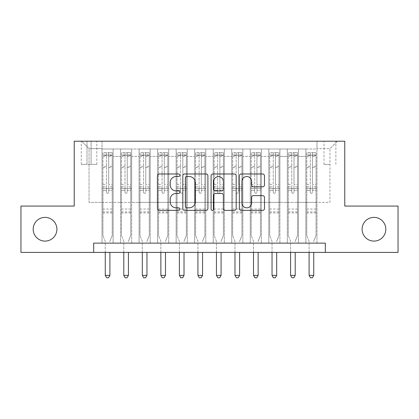 <?xml version="1.0" encoding="UTF-8"?>
<svg xmlns="http://www.w3.org/2000/svg" width="419" height="419" viewBox="0 0 419 419"><rect width="100%" height="100%" fill="white"/><g stroke="black" fill="none" stroke-linecap="round" stroke-linejoin="round"><path stroke-width="0.31" stroke-dasharray="2.1 1.57" d="M179.851 175.257A1.273 1.273 0 0 0 178.578 173.985L159.251 173.985A1.817 1.817 0 0 0 157.434 175.802L157.434 208.542A1.817 1.817 0 0 0 159.251 210.364L178.578 210.364A1.273 1.273 0 0 0 179.851 209.091A1.273 1.273 0 0 0 178.578 207.819L176.08 207.819A5.819 5.819 0 0 1 170.255 201.995L170.255 199.266A5.819 5.819 0 0 1 176.08 193.447L178.578 193.447A1.273 1.273 0 0 0 179.851 192.174A1.273 1.273 0 0 0 178.578 190.902L176.08 190.902A5.819 5.819 0 0 1 170.255 185.078L170.255 182.354A5.819 5.819 0 0 1 176.08 176.53L178.578 176.53A1.273 1.273 0 0 0 179.851 175.257M362.1 229.235A11.858 11.858 0 0 0 373.958 241.093A11.858 11.858 0 0 0 385.82 229.235A11.858 11.858 0 0 0 373.958 217.377A11.858 11.858 0 0 0 362.1 229.235M33.18 229.235A11.858 11.858 0 0 0 45.043 241.093A11.858 11.858 0 0 0 56.9 229.235A11.858 11.858 0 0 0 45.043 217.377A11.858 11.858 0 0 0 33.18 229.235M329.952 141.213L324.018 141.213L329.952 141.213M329.952 164.379L324.018 164.379L329.952 164.379M316.979 243.135L316.979 148.996L102.021 148.996L102.021 243.135L113.14 243.135L102.021 243.135L113.14 243.135L102.021 243.135L102.021 148.996L113.14 148.996L113.14 243.135L113.14 148.996L113.14 202.367L120.552 202.367L113.14 202.367L113.14 148.996L102.021 148.996L316.979 148.996L316.979 243.135L305.86 243.135L305.86 148.996L287.329 148.996L287.329 243.135L287.329 148.996L298.448 148.996L298.448 243.135L298.448 148.996L298.448 202.367L298.448 148.996L305.86 148.996L305.86 243.135L316.979 243.135L305.86 243.135L316.979 243.135L316.979 148.625L316.979 202.367L329.952 202.367L329.952 148.625L316.979 148.625L329.952 148.625L329.952 202.367L316.979 202.367L316.979 188.466L316.979 243.135M287.329 243.135L298.448 243.135L287.329 243.135L298.448 243.135L287.329 243.135L287.329 188.466L287.329 202.367L279.918 202.367L279.918 156.407L279.918 202.367L287.329 202.367L287.329 156.407L287.329 202.367L305.86 202.367L298.448 202.367L298.448 188.466L298.448 202.367L287.329 202.367L287.329 188.466L298.448 188.466L298.448 243.135L298.448 188.466L287.329 188.466L287.329 243.135M279.918 243.135L279.918 148.996L268.799 148.996L268.799 243.135L268.799 148.996L279.918 148.996L279.918 243.135L268.799 243.135L279.918 243.135L268.799 243.135L279.918 243.135L279.918 188.466L279.918 243.135M261.388 243.135L261.388 148.996L250.269 148.996L250.269 243.135L250.269 148.996L261.388 148.996L261.388 243.135L250.269 243.135L261.388 243.135L250.269 243.135L261.388 243.135L261.388 156.407L261.388 202.367L268.799 202.367L261.388 202.367L261.388 188.466L261.388 243.135M242.858 243.135L242.858 148.996L231.738 148.996L231.738 243.135L231.738 148.996L242.858 148.996L242.858 243.135L231.738 243.135L242.858 243.135L231.738 243.135L242.858 243.135L242.858 156.407L242.858 202.367L250.269 202.367L242.858 202.367L242.858 188.466L242.858 243.135M224.322 243.135L224.322 148.996L213.208 148.996L213.208 243.135L213.208 148.996L224.322 148.996L224.322 243.135L213.208 243.135L224.322 243.135L213.208 243.135L224.322 243.135L224.322 156.407L224.322 202.367L231.738 202.367L224.322 202.367L224.322 188.466L224.322 243.135M205.792 243.135L205.792 148.996L194.678 148.996L194.678 243.135L194.678 148.996L205.792 148.996L205.792 243.135L194.678 243.135L205.792 243.135L194.678 243.135L205.792 243.135L205.792 156.407L205.792 202.367L213.208 202.367L205.792 202.367L205.792 188.466L205.792 243.135M187.262 243.135L187.262 148.996L176.142 148.996L176.142 243.135L176.142 148.996L187.262 148.996L187.262 243.135L176.142 243.135L187.262 243.135L176.142 243.135L187.262 243.135L187.262 156.407L187.262 202.367L194.678 202.367L187.262 202.367L187.262 188.466L187.262 243.135M168.731 243.135L168.731 148.996L157.612 148.996L157.612 243.135L157.612 148.996L168.731 148.996L168.731 243.135L157.612 243.135L168.731 243.135L157.612 243.135L168.731 243.135L168.731 156.407L168.731 202.367L176.142 202.367L168.731 202.367L168.731 188.466L168.731 243.135M150.201 243.135L150.201 148.996L139.082 148.996L139.082 243.135L139.082 148.996L150.201 148.996L150.201 243.135L139.082 243.135L150.201 243.135L139.082 243.135L150.201 243.135L150.201 156.407L150.201 202.367L157.612 202.367L150.201 202.367L150.201 188.466L150.201 243.135M131.671 243.135L131.671 148.996L120.552 148.996L120.552 243.135L120.552 148.996L131.671 148.996L131.671 243.135L120.552 243.135L131.671 243.135L120.552 243.135L131.671 243.135L131.671 188.466L131.671 243.135M305.86 156.407L305.86 202.367L305.86 148.996L305.86 156.407L298.448 156.407L305.86 156.407M268.799 156.407L268.799 202.367L268.799 148.996L261.388 148.996L261.388 156.407L261.388 148.996L268.799 148.996L268.799 156.407L261.388 156.407L268.799 156.407M250.269 156.407L250.269 202.367L250.269 148.996L242.858 148.996L242.858 156.407L242.858 148.996L250.269 148.996L250.269 156.407L242.858 156.407L250.269 156.407M231.738 156.407L231.738 202.367L231.738 148.996L224.322 148.996L224.322 156.407L224.322 148.996L231.738 148.996L231.738 156.407L224.322 156.407L231.738 156.407M213.208 156.407L213.208 202.367L213.208 148.996L205.792 148.996L205.792 156.407L205.792 148.996L213.208 148.996L213.208 156.407L205.792 156.407L213.208 156.407M194.678 156.407L194.678 202.367L194.678 148.996L187.262 148.996L187.262 156.407L187.262 148.996L194.678 148.996L194.678 156.407L187.262 156.407L194.678 156.407M176.142 156.407L176.142 202.367L176.142 148.996L168.731 148.996L168.731 156.407L168.731 148.996L176.142 148.996L176.142 156.407L168.731 156.407L176.142 156.407M157.612 156.407L157.612 202.367L157.612 148.996L150.201 148.996L150.201 156.407L150.201 148.996L157.612 148.996L157.612 156.407L150.201 156.407L157.612 156.407M131.671 156.407L131.671 202.367L131.671 148.996L131.671 156.407L139.082 156.407L139.082 202.367L131.671 202.367L139.082 202.367L139.082 148.996L131.671 148.996L139.082 148.996L139.082 156.407L131.671 156.407M93.683 252.4L93.683 243.135L93.683 252.4L93.683 243.135L325.317 243.135L93.683 243.135L325.317 243.135L325.317 252.4L20.95 252.4L20.95 206.069L74.226 206.069L74.226 141.213L344.774 141.213L344.774 206.069L398.05 206.069L398.05 252.4L325.317 252.4L325.317 243.135L325.317 252.4M87.011 141.213L81.265 141.213L87.011 141.213L87.011 164.379L81.265 164.379L91.091 164.379L87.011 164.379L87.011 141.213M91.091 141.213L96.831 141.213L91.091 141.213L91.091 164.379L96.831 164.379L91.091 164.379L91.091 141.213M316.979 141.213L102.021 141.213L337.363 141.213L316.979 141.213L316.979 148.996L316.979 141.213M102.021 141.213L81.637 141.213L102.021 141.213L102.021 202.367L89.048 202.367L89.048 148.625L102.021 148.625L89.048 148.625L81.637 141.213L89.048 148.625L89.048 202.367L102.021 202.367L102.021 141.213M120.552 156.407L120.552 202.367L120.552 148.996L113.14 148.996L120.552 148.996L120.552 156.407L113.14 156.407L120.552 156.407M287.329 148.996L279.918 148.996L279.918 156.407L279.918 148.996L287.329 148.996L287.329 156.407L287.329 148.996M268.799 202.367L279.918 202.367L268.799 202.367L268.799 188.466L268.799 202.367M250.269 202.367L261.388 202.367L250.269 202.367L250.269 188.466L250.269 202.367M231.738 202.367L242.858 202.367L231.738 202.367L231.738 188.466L231.738 202.367M213.208 202.367L224.322 202.367L213.208 202.367L213.208 188.466L213.208 202.367M194.678 202.367L205.792 202.367L194.678 202.367L194.678 188.466L194.678 202.367M176.142 202.367L187.262 202.367L176.142 202.367L176.142 188.466L176.142 202.367M157.612 202.367L168.731 202.367L157.612 202.367L157.612 188.466L157.612 202.367M139.082 202.367L150.201 202.367L139.082 202.367L139.082 188.466L139.082 202.367M120.552 202.367L131.671 202.367L131.671 188.466L131.671 202.367L120.552 202.367L120.552 188.466L131.671 188.466L120.552 188.466L120.552 243.135L120.552 202.367M102.021 202.367L113.14 202.367L113.14 188.466L113.14 243.135L113.14 188.466L113.14 202.367L102.021 202.367L102.021 188.466L113.14 188.466L102.021 188.466L102.021 243.135L102.021 202.367M305.86 202.367L316.979 202.367L305.86 202.367L305.86 188.466L305.86 202.367M102.021 188.466L113.14 188.466L102.021 188.466M120.552 188.466L131.671 188.466L120.552 188.466M139.082 188.466L150.201 188.466L139.082 188.466L139.082 243.135L139.082 188.466L150.201 188.466L139.082 188.466M157.612 188.466L168.731 188.466L157.612 188.466L157.612 243.135L157.612 188.466L168.731 188.466L157.612 188.466M176.142 188.466L187.262 188.466L176.142 188.466L176.142 243.135L176.142 188.466L187.262 188.466L176.142 188.466M194.678 188.466L205.792 188.466L194.678 188.466L194.678 243.135L194.678 188.466L205.792 188.466L194.678 188.466M213.208 188.466L224.322 188.466L213.208 188.466L213.208 243.135L213.208 188.466L224.322 188.466L213.208 188.466M231.738 188.466L242.858 188.466L231.738 188.466L231.738 243.135L231.738 188.466L242.858 188.466L231.738 188.466M250.269 188.466L261.388 188.466L250.269 188.466L250.269 243.135L250.269 188.466L261.388 188.466L250.269 188.466M268.799 188.466L279.918 188.466L268.799 188.466L268.799 243.135L268.799 188.466L279.918 188.466L268.799 188.466M287.329 188.466L298.448 188.466L287.329 188.466M305.86 188.466L316.979 188.466L305.86 188.466L305.86 243.135L305.86 188.466L316.979 188.466L305.86 188.466M337.363 141.213L329.952 148.625L337.363 141.213M207.908 208.542L207.908 175.802A1.817 1.817 0 0 0 206.09 173.985L184.627 173.985A1.817 1.817 0 0 0 182.81 175.802L182.81 208.542A1.817 1.817 0 0 0 184.627 210.364L206.09 210.364A1.817 1.817 0 0 0 207.908 208.542M186.628 176.53A1.273 1.273 0 0 0 185.355 177.803L185.355 206.541A1.273 1.273 0 0 0 186.628 207.819L189.262 207.819A5.819 5.819 0 0 0 195.086 201.995L195.086 182.354A5.819 5.819 0 0 0 189.262 176.53L186.628 176.53M212.91 173.985L234.373 173.985A1.817 1.817 0 0 1 236.19 175.802L236.19 208.542A1.817 1.817 0 0 1 234.373 210.364L225.186 210.364A1.817 1.817 0 0 1 223.369 208.542L223.369 195.264A1.817 1.817 0 0 0 221.551 193.447L215.455 193.447A1.817 1.817 0 0 0 213.638 195.264L213.638 209.091A1.273 1.273 0 0 1 212.365 210.364A1.273 1.273 0 0 1 211.092 209.091L211.092 175.802A1.817 1.817 0 0 1 212.91 173.985M223.369 181.49A4.866 4.866 0 0 0 218.503 176.624A4.866 4.866 0 0 0 213.638 181.49L213.638 189.084A1.817 1.817 0 0 0 215.455 190.902L221.551 190.902A1.817 1.817 0 0 0 223.369 189.084L223.369 181.49M253.474 186.806L262.655 186.806A1.817 1.817 0 0 0 264.478 184.989L264.478 175.802A1.817 1.817 0 0 0 262.655 173.985L241.192 173.985A1.817 1.817 0 0 0 239.375 175.802L239.375 208.542A1.817 1.817 0 0 0 241.192 210.364L262.655 210.364A1.817 1.817 0 0 0 264.478 208.542L264.478 197.449A1.817 1.817 0 0 0 262.655 195.631L253.474 195.631A1.817 1.817 0 0 0 251.651 197.449L251.651 202.953A4.866 4.866 0 0 1 246.786 207.819A4.866 4.866 0 0 1 241.92 202.953L241.92 181.396A4.866 4.866 0 0 1 246.786 176.53A4.866 4.866 0 0 1 251.651 181.396L251.651 184.989A1.817 1.817 0 0 0 253.474 186.806M106.468 192.174A1.11 1.11 0 0 0 107.583 193.285A1.11 1.11 0 0 1 106.468 192.174L106.468 190.315L106.468 192.174M112.166 152.705L110.359 152.705L110.359 155.114L112.213 155.114L112.213 152.705L102.948 152.705L102.948 235.536L102.948 190.315L106.468 190.315L106.468 186.89L102.948 186.89M102.948 152.705L102.948 190.315L106.468 190.315L106.468 155.601C107.206 154.951 107.95 154.951 108.694 155.601L108.694 184.48L112.213 184.48L112.213 235.536L112.213 190.315L108.694 190.315L108.694 192.174A1.11 1.11 0 0 1 107.583 193.285A1.11 1.11 0 0 0 108.694 192.174L108.694 184.48M112.213 155.114L112.213 184.48M112.213 152.705L112.213 190.315L108.694 190.315L108.694 152.935L106.468 152.935L106.468 186.89M110.359 152.705L102.995 152.705M110.359 155.114L104.802 155.114L104.802 152.705M102.948 155.114L112.166 155.114M102.995 155.114L104.802 155.114M110.029 240.956L112.213 235.536L110.029 240.956A1.854 1.854 0 0 0 109.898 241.653A1.854 1.854 0 0 1 110.029 240.956M105.263 252.4L105.263 241.653A1.854 1.854 0 0 0 105.132 240.956L102.948 235.536L105.132 240.956A1.854 1.854 0 0 1 105.263 241.653L105.263 275.377L109.898 275.377L109.898 252.4M112.213 212.931L102.948 212.931M105.263 275.377L106.656 277.787L108.505 277.787L109.898 275.377M106.468 155.601L106.468 152.935M108.694 155.601L108.694 152.935M124.998 192.174A1.11 1.11 0 0 0 126.114 193.285A1.11 1.11 0 0 1 124.998 192.174L124.998 190.315L124.998 192.174M130.697 152.705L128.89 152.705L128.89 155.114L130.744 155.114L130.744 152.705L121.479 152.705L121.479 235.536L121.479 190.315L124.998 190.315L124.998 186.89L121.479 186.89M121.479 152.705L121.479 190.315L124.998 190.315L124.998 155.601C125.742 154.951 126.48 154.951 127.224 155.601L127.224 184.48L130.744 184.48L130.744 235.536L130.744 190.315L127.224 190.315L127.224 192.174A1.11 1.11 0 0 1 126.114 193.285A1.11 1.11 0 0 0 127.224 192.174L127.224 184.48M130.744 155.114L130.744 184.48M130.744 152.705L130.744 190.315L127.224 190.315L127.224 152.935L124.998 152.935L124.998 186.89M128.89 152.705L121.526 152.705M128.89 155.114L123.333 155.114L123.333 152.705M121.479 155.114L130.697 155.114M121.526 155.114L123.333 155.114M128.56 240.956L130.744 235.536L128.56 240.956A1.854 1.854 0 0 0 128.429 241.653A1.854 1.854 0 0 1 128.56 240.956M123.794 252.4L123.794 241.653A1.854 1.854 0 0 0 123.663 240.956L121.479 235.536L123.663 240.956A1.854 1.854 0 0 1 123.794 241.653L123.794 275.377L128.429 275.377L128.429 252.4M130.744 212.931L121.479 212.931M123.794 275.377L125.187 277.787L127.041 277.787L128.429 275.377M124.998 155.601L124.998 152.935M127.224 155.601L127.224 152.935M143.528 192.174A1.11 1.11 0 0 0 144.644 193.285A1.11 1.11 0 0 1 143.528 192.174L143.528 190.315L143.528 192.174M149.227 152.705L147.42 152.705L147.42 155.114L149.274 155.114L149.274 152.705L140.009 152.705L140.009 235.536L140.009 190.315L143.528 190.315L143.528 186.89L140.009 186.89M140.009 152.705L140.009 190.315L143.528 190.315L143.528 155.601C144.272 154.951 145.011 154.951 145.754 155.601L145.754 184.48L149.274 184.48L149.274 235.536L149.274 190.315L145.754 190.315L145.754 192.174A1.11 1.11 0 0 1 144.644 193.285A1.11 1.11 0 0 0 145.754 192.174L145.754 184.48M149.274 155.114L149.274 184.48M149.274 152.705L149.274 190.315L145.754 190.315L145.754 152.935L143.528 152.935L143.528 186.89M147.42 152.705L140.056 152.705M147.42 155.114L141.863 155.114L141.863 152.705M140.009 155.114L149.227 155.114M140.056 155.114L141.863 155.114M147.095 240.956L149.274 235.536L147.095 240.956A1.854 1.854 0 0 0 146.959 241.653A1.854 1.854 0 0 1 147.095 240.956M142.324 252.4L142.324 241.653A1.854 1.854 0 0 0 142.193 240.956L140.009 235.536L142.193 240.956A1.854 1.854 0 0 1 142.324 241.653L142.324 275.377L146.959 275.377L146.959 252.4M149.274 212.931L140.009 212.931M142.324 275.377L143.717 277.787L145.571 277.787L146.959 275.377M143.528 155.601L143.528 152.935M145.754 155.601L145.754 152.935M162.064 192.174A1.11 1.11 0 0 0 163.174 193.285A1.11 1.11 0 0 1 162.064 192.174L162.064 190.315L162.064 192.174M167.757 152.705L165.955 152.705L165.955 155.114L167.804 155.114L167.804 152.705L158.539 152.705L158.539 235.536L158.539 190.315L162.064 190.315L162.064 186.89L158.539 186.89M158.539 152.705L158.539 190.315L162.064 190.315L162.064 155.601C162.802 154.951 163.541 154.951 164.285 155.601L164.285 184.48L167.804 184.48L167.804 235.536L167.804 190.315L164.285 190.315L164.285 192.174A1.11 1.11 0 0 1 163.174 193.285A1.11 1.11 0 0 0 164.285 192.174L164.285 184.48M167.804 155.114L167.804 184.48M167.804 152.705L167.804 190.315L164.285 190.315L164.285 152.935L162.064 152.935L162.064 186.89M165.955 152.705L158.586 152.705M165.955 155.114L160.393 155.114L160.393 152.705M158.539 155.114L167.757 155.114M158.586 155.114L160.393 155.114M165.625 240.956L167.804 235.536L165.625 240.956A1.854 1.854 0 0 0 165.489 241.653A1.854 1.854 0 0 1 165.625 240.956M160.859 252.4L160.859 241.653A1.854 1.854 0 0 0 160.723 240.956L158.539 235.536L160.723 240.956A1.854 1.854 0 0 1 160.859 241.653L160.859 275.377L165.489 275.377L165.489 252.4M167.804 212.931L158.539 212.931M160.859 275.377L162.247 277.787L164.101 277.787L165.489 275.377M162.064 155.601L162.064 152.935M164.285 155.601L164.285 152.935M180.594 192.174A1.11 1.11 0 0 0 181.705 193.285A1.11 1.11 0 0 1 180.594 192.174L180.594 190.315L180.594 192.174M186.293 152.705L184.486 152.705L184.486 155.114L186.335 155.114L186.335 152.705L177.069 152.705L177.069 235.536L177.069 190.315L180.594 190.315L180.594 186.89L177.069 186.89M177.069 152.705L177.069 190.315L180.594 190.315L180.594 155.601C181.333 154.951 182.071 154.951 182.815 155.601L182.815 184.48L186.335 184.48L186.335 235.536L186.335 190.315L182.815 190.315L182.815 192.174A1.11 1.11 0 0 1 181.705 193.285A1.11 1.11 0 0 0 182.815 192.174L182.815 184.48M186.335 155.114L186.335 184.48M186.335 152.705L186.335 190.315L182.815 190.315L182.815 152.935L180.594 152.935L180.594 186.89M184.486 152.705L177.117 152.705M184.486 155.114L178.923 155.114L178.923 152.705M177.069 155.114L186.293 155.114M177.117 155.114L178.923 155.114M184.156 240.956L186.335 235.536L184.156 240.956A1.854 1.854 0 0 0 184.02 241.653A1.854 1.854 0 0 1 184.156 240.956M179.39 252.4L179.39 241.653A1.854 1.854 0 0 0 179.253 240.956L177.069 235.536L179.253 240.956A1.854 1.854 0 0 1 179.39 241.653L179.39 275.377L184.02 275.377L184.02 252.4M186.335 212.931L177.069 212.931M179.39 275.377L180.778 277.787L182.632 277.787L184.02 275.377M180.594 155.601L180.594 152.935M182.815 155.601L182.815 152.935M199.125 192.174A1.11 1.11 0 0 0 200.235 193.285A1.11 1.11 0 0 1 199.125 192.174L199.125 190.315L199.125 192.174M204.823 152.705L203.016 152.705L203.016 155.114L204.865 155.114L204.865 152.705L195.6 152.705L195.6 235.536L195.6 190.315L199.125 190.315L199.125 186.89L195.6 186.89M195.6 152.705L195.6 190.315L199.125 190.315L199.125 155.601C199.863 154.951 200.601 154.951 201.345 155.601L201.345 184.48L204.865 184.48L204.865 235.536L204.865 190.315L201.345 190.315L201.345 192.174A1.11 1.11 0 0 1 200.235 193.285A1.11 1.11 0 0 0 201.345 192.174L201.345 184.48M204.865 155.114L204.865 184.48M204.865 152.705L204.865 190.315L201.345 190.315L201.345 152.935L199.125 152.935L199.125 186.89M203.016 152.705L195.647 152.705M203.016 155.114L197.454 155.114L197.454 152.705M195.6 155.114L204.823 155.114M195.647 155.114L197.454 155.114M202.686 240.956L204.865 235.536L202.686 240.956A1.854 1.854 0 0 0 202.55 241.653A1.854 1.854 0 0 1 202.686 240.956M197.92 252.4L197.92 241.653A1.854 1.854 0 0 0 197.784 240.956L195.6 235.536L197.784 240.956A1.854 1.854 0 0 1 197.92 241.653L197.92 275.377L202.55 275.377L202.55 252.4M204.865 212.931L195.6 212.931M197.92 275.377L199.308 277.787L201.162 277.787L202.55 275.377M199.125 155.601L199.125 152.935M201.345 155.601L201.345 152.935M217.655 192.174A1.11 1.11 0 0 0 218.765 193.285A1.11 1.11 0 0 1 217.655 192.174L217.655 190.315L217.655 192.174M223.353 152.705L221.546 152.705L221.546 155.114L223.4 155.114L223.4 152.705L214.135 152.705L214.135 235.536L214.135 190.315L217.655 190.315L217.655 186.89L214.135 186.89M214.135 152.705L214.135 190.315L217.655 190.315L217.655 155.601C218.393 154.951 219.132 154.951 219.875 155.601L219.875 184.48L223.4 184.48L223.4 235.536L223.4 190.315L219.875 190.315L219.875 192.174A1.11 1.11 0 0 1 218.765 193.285A1.11 1.11 0 0 0 219.875 192.174L219.875 184.48M223.4 155.114L223.4 184.48M223.4 152.705L223.4 190.315L219.875 190.315L219.875 152.935L217.655 152.935L217.655 186.89M221.546 152.705L214.177 152.705M221.546 155.114L215.984 155.114L215.984 152.705M214.135 155.114L223.353 155.114M214.177 155.114L215.984 155.114M221.216 240.956L223.4 235.536L221.216 240.956A1.854 1.854 0 0 0 221.08 241.653A1.854 1.854 0 0 1 221.216 240.956M216.45 252.4L216.45 241.653A1.854 1.854 0 0 0 216.314 240.956L214.135 235.536L216.314 240.956A1.854 1.854 0 0 1 216.45 241.653L216.45 275.377L221.08 275.377L221.08 252.4M223.4 212.931L214.135 212.931M216.45 275.377L217.838 277.787L219.692 277.787L221.08 275.377M217.655 155.601L217.655 152.935M219.875 155.601L219.875 152.935M236.185 192.174A1.11 1.11 0 0 0 237.295 193.285A1.11 1.11 0 0 1 236.185 192.174L236.185 190.315L236.185 192.174M241.883 152.705L240.077 152.705L240.077 155.114L241.931 155.114L241.931 152.705L232.665 152.705L232.665 235.536L232.665 190.315L236.185 190.315L236.185 186.89L232.665 186.89M232.665 152.705L232.665 190.315L236.185 190.315L236.185 155.601C236.924 154.951 237.667 154.951 238.406 155.601L238.406 184.48L241.931 184.48L241.931 235.536L241.931 190.315L238.406 190.315L238.406 192.174A1.11 1.11 0 0 1 237.295 193.285A1.11 1.11 0 0 0 238.406 192.174L238.406 184.48M241.931 155.114L241.931 184.48M241.931 152.705L241.931 190.315L238.406 190.315L238.406 152.935L236.185 152.935L236.185 186.89M240.077 152.705L232.707 152.705M240.077 155.114L234.514 155.114L234.514 152.705M232.665 155.114L241.883 155.114M232.707 155.114L234.514 155.114M239.747 240.956L241.931 235.536L239.747 240.956A1.854 1.854 0 0 0 239.61 241.653A1.854 1.854 0 0 1 239.747 240.956M234.98 252.4L234.98 241.653A1.854 1.854 0 0 0 234.844 240.956L232.665 235.536L234.844 240.956A1.854 1.854 0 0 1 234.98 241.653L234.98 275.377L239.61 275.377L239.61 252.4M241.931 212.931L232.665 212.931M234.98 275.377L236.368 277.787L238.222 277.787L239.61 275.377M236.185 155.601L236.185 152.935M238.406 155.601L238.406 152.935M254.715 192.174A1.11 1.11 0 0 0 255.826 193.285A1.11 1.11 0 0 1 254.715 192.174L254.715 190.315L254.715 192.174M260.414 152.705L258.607 152.705L258.607 155.114L260.461 155.114L260.461 152.705L251.196 152.705L251.196 235.536L251.196 190.315L254.715 190.315L254.715 186.89L251.196 186.89M251.196 152.705L251.196 190.315L254.715 190.315L254.715 155.601C255.454 154.951 256.198 154.951 256.936 155.601L256.936 184.48L260.461 184.48L260.461 235.536L260.461 190.315L256.936 190.315L256.936 192.174A1.11 1.11 0 0 1 255.826 193.285A1.11 1.11 0 0 0 256.936 192.174L256.936 184.48M260.461 155.114L260.461 184.48M260.461 152.705L260.461 190.315L256.936 190.315L256.936 152.935L254.715 152.935L254.715 186.89M258.607 152.705L251.243 152.705M258.607 155.114L253.045 155.114L253.045 152.705M251.196 155.114L260.414 155.114M251.243 155.114L253.045 155.114M258.277 240.956L260.461 235.536L258.277 240.956A1.854 1.854 0 0 0 258.141 241.653A1.854 1.854 0 0 1 258.277 240.956M253.511 252.4L253.511 241.653A1.854 1.854 0 0 0 253.375 240.956L251.196 235.536L253.375 240.956A1.854 1.854 0 0 1 253.511 241.653L253.511 275.377L258.141 275.377L258.141 252.4M260.461 212.931L251.196 212.931M253.511 275.377L254.899 277.787L256.753 277.787L258.141 275.377M254.715 155.601L254.715 152.935M256.936 155.601L256.936 152.935M273.246 192.174A1.11 1.11 0 0 0 274.356 193.285A1.11 1.11 0 0 1 273.246 192.174L273.246 190.315L273.246 192.174M278.944 152.705L277.137 152.705L277.137 155.114L278.991 155.114L278.991 152.705L269.726 152.705L269.726 235.536L269.726 190.315L273.246 190.315L273.246 186.89L269.726 186.89M269.726 152.705L269.726 190.315L273.246 190.315L273.246 155.601C273.984 154.951 274.728 154.951 275.472 155.601L275.472 184.48L278.991 184.48L278.991 235.536L278.991 190.315L275.472 190.315L275.472 192.174A1.11 1.11 0 0 1 274.356 193.285A1.11 1.11 0 0 0 275.472 192.174L275.472 184.48M278.991 155.114L278.991 184.48M278.991 152.705L278.991 190.315L275.472 190.315L275.472 152.935L273.246 152.935L273.246 186.89M277.137 152.705L269.773 152.705M277.137 155.114L271.58 155.114L271.58 152.705M269.726 155.114L278.944 155.114M269.773 155.114L271.58 155.114M276.807 240.956L278.991 235.536L276.807 240.956A1.854 1.854 0 0 0 276.676 241.653A1.854 1.854 0 0 1 276.807 240.956M272.041 252.4L272.041 241.653A1.854 1.854 0 0 0 271.905 240.956L269.726 235.536L271.905 240.956A1.854 1.854 0 0 1 272.041 241.653L272.041 275.377L276.676 275.377L276.676 252.4M278.991 212.931L269.726 212.931M272.041 275.377L273.429 277.787L275.283 277.787L276.676 275.377M273.246 155.601L273.246 152.935M275.472 155.601L275.472 152.935M291.776 192.174A1.11 1.11 0 0 0 292.886 193.285A1.11 1.11 0 0 1 291.776 192.174L291.776 190.315L291.776 192.174M297.474 152.705L295.667 152.705L295.667 155.114L297.521 155.114L297.521 152.705L288.256 152.705L288.256 235.536L288.256 190.315L291.776 190.315L291.776 186.89L288.256 186.89M288.256 152.705L288.256 190.315L291.776 190.315L291.776 155.601C292.514 154.951 293.258 154.951 294.002 155.601L294.002 184.48L297.521 184.48L297.521 235.536L297.521 190.315L294.002 190.315L294.002 192.174A1.11 1.11 0 0 1 292.886 193.285A1.11 1.11 0 0 0 294.002 192.174L294.002 184.48M297.521 155.114L297.521 184.48M297.521 152.705L297.521 190.315L294.002 190.315L294.002 152.935L291.776 152.935L291.776 186.89M295.667 152.705L288.303 152.705M295.667 155.114L290.11 155.114L290.11 152.705M288.256 155.114L297.474 155.114M288.303 155.114L290.11 155.114M295.337 240.956L297.521 235.536L295.337 240.956A1.854 1.854 0 0 0 295.206 241.653A1.854 1.854 0 0 1 295.337 240.956M290.571 252.4L290.571 241.653A1.854 1.854 0 0 0 290.44 240.956L288.256 235.536L290.44 240.956A1.854 1.854 0 0 1 290.571 241.653L290.571 275.377L295.206 275.377L295.206 252.4M297.521 212.931L288.256 212.931M290.571 275.377L291.959 277.787L293.813 277.787L295.206 275.377M291.776 155.601L291.776 152.935M294.002 155.601L294.002 152.935M310.306 192.174A1.11 1.11 0 0 0 311.417 193.285A1.11 1.11 0 0 1 310.306 192.174L310.306 190.315L310.306 192.174M316.005 152.705L314.198 152.705L314.198 155.114L316.052 155.114L316.052 152.705L306.787 152.705L306.787 235.536L306.787 190.315L310.306 190.315L310.306 186.89L306.787 186.89M306.787 152.705L306.787 190.315L310.306 190.315L310.306 155.601C311.045 154.951 311.788 154.951 312.532 155.601L312.532 184.48L316.052 184.48L316.052 235.536L316.052 190.315L312.532 190.315L312.532 192.174A1.11 1.11 0 0 1 311.417 193.285A1.11 1.11 0 0 0 312.532 192.174L312.532 184.48M316.052 155.114L316.052 184.48M316.052 152.705L316.052 190.315L312.532 190.315L312.532 152.935L310.306 152.935L310.306 186.89M314.198 152.705L306.834 152.705M314.198 155.114L308.641 155.114L308.641 152.705M306.787 155.114L316.005 155.114M306.834 155.114L308.641 155.114M313.868 240.956L316.052 235.536L313.868 240.956A1.854 1.854 0 0 0 313.737 241.653A1.854 1.854 0 0 1 313.868 240.956M309.102 252.4L309.102 241.653A1.854 1.854 0 0 0 308.971 240.956L306.787 235.536L308.971 240.956A1.854 1.854 0 0 1 309.102 241.653L309.102 275.377L313.737 275.377L313.737 252.4M316.052 212.931L306.787 212.931M309.102 275.377L310.495 277.787L312.344 277.787L313.737 275.377M310.306 155.601L310.306 152.935M312.532 155.601L312.532 152.935M287.329 156.407L279.918 156.407L287.329 156.407M112.213 209.039L102.948 209.039M112.213 186.89L108.694 186.89M102.948 184.48L106.468 184.48M106.468 166.348L102.948 166.348M112.213 166.348L108.694 166.348M102.948 167.427L106.468 167.427M108.694 167.427L112.213 167.427M106.468 155.407L102.948 155.407M102.948 156.491L106.468 156.491M112.213 155.407L108.694 155.407M108.694 156.491L112.213 156.491M112.213 211.883L102.948 211.883M130.744 209.039L121.479 209.039M130.744 186.89L127.224 186.89M121.479 184.48L124.998 184.48M124.998 166.348L121.479 166.348M130.744 166.348L127.224 166.348M121.479 167.427L124.998 167.427M127.224 167.427L130.744 167.427M124.998 155.407L121.479 155.407M121.479 156.491L124.998 156.491M130.744 155.407L127.224 155.407M127.224 156.491L130.744 156.491M130.744 211.883L121.479 211.883M149.274 209.039L140.009 209.039M149.274 186.89L145.754 186.89M140.009 184.48L143.528 184.48M143.528 166.348L140.009 166.348M149.274 166.348L145.754 166.348M140.009 167.427L143.528 167.427M145.754 167.427L149.274 167.427M143.528 155.407L140.009 155.407M140.009 156.491L143.528 156.491M149.274 155.407L145.754 155.407M145.754 156.491L149.274 156.491M149.274 211.883L140.009 211.883M167.804 209.039L158.539 209.039M167.804 186.89L164.285 186.89M158.539 184.48L162.064 184.48M162.064 166.348L158.539 166.348M167.804 166.348L164.285 166.348M158.539 167.427L162.064 167.427M164.285 167.427L167.804 167.427M162.064 155.407L158.539 155.407M158.539 156.491L162.064 156.491M167.804 155.407L164.285 155.407M164.285 156.491L167.804 156.491M167.804 211.883L158.539 211.883M186.335 209.039L177.069 209.039M186.335 186.89L182.815 186.89M177.069 184.48L180.594 184.48M180.594 166.348L177.069 166.348M186.335 166.348L182.815 166.348M177.069 167.427L180.594 167.427M182.815 167.427L186.335 167.427M180.594 155.407L177.069 155.407M177.069 156.491L180.594 156.491M186.335 155.407L182.815 155.407M182.815 156.491L186.335 156.491M186.335 211.883L177.069 211.883M204.865 209.039L195.6 209.039M204.865 186.89L201.345 186.89M195.6 184.48L199.125 184.48M199.125 166.348L195.6 166.348M204.865 166.348L201.345 166.348M195.6 167.427L199.125 167.427M201.345 167.427L204.865 167.427M199.125 155.407L195.6 155.407M195.6 156.491L199.125 156.491M204.865 155.407L201.345 155.407M201.345 156.491L204.865 156.491M204.865 211.883L195.6 211.883M223.4 209.039L214.135 209.039M223.4 186.89L219.875 186.89M214.135 184.48L217.655 184.48M217.655 166.348L214.135 166.348M223.4 166.348L219.875 166.348M214.135 167.427L217.655 167.427M219.875 167.427L223.4 167.427M217.655 155.407L214.135 155.407M214.135 156.491L217.655 156.491M223.4 155.407L219.875 155.407M219.875 156.491L223.4 156.491M223.4 211.883L214.135 211.883M241.931 209.039L232.665 209.039M241.931 186.89L238.406 186.89M232.665 184.48L236.185 184.48M236.185 166.348L232.665 166.348M241.931 166.348L238.406 166.348M232.665 167.427L236.185 167.427M238.406 167.427L241.931 167.427M236.185 155.407L232.665 155.407M232.665 156.491L236.185 156.491M241.931 155.407L238.406 155.407M238.406 156.491L241.931 156.491M241.931 211.883L232.665 211.883M260.461 209.039L251.196 209.039M260.461 186.89L256.936 186.89M251.196 184.48L254.715 184.48M254.715 166.348L251.196 166.348M260.461 166.348L256.936 166.348M251.196 167.427L254.715 167.427M256.936 167.427L260.461 167.427M254.715 155.407L251.196 155.407M251.196 156.491L254.715 156.491M260.461 155.407L256.936 155.407M256.936 156.491L260.461 156.491M260.461 211.883L251.196 211.883M278.991 209.039L269.726 209.039M278.991 186.89L275.472 186.89M269.726 184.48L273.246 184.48M273.246 166.348L269.726 166.348M278.991 166.348L275.472 166.348M269.726 167.427L273.246 167.427M275.472 167.427L278.991 167.427M273.246 155.407L269.726 155.407M269.726 156.491L273.246 156.491M278.991 155.407L275.472 155.407M275.472 156.491L278.991 156.491M278.991 211.883L269.726 211.883M297.521 209.039L288.256 209.039M297.521 186.89L294.002 186.89M288.256 184.48L291.776 184.48M291.776 166.348L288.256 166.348M297.521 166.348L294.002 166.348M288.256 167.427L291.776 167.427M294.002 167.427L297.521 167.427M291.776 155.407L288.256 155.407M288.256 156.491L291.776 156.491M297.521 155.407L294.002 155.407M294.002 156.491L297.521 156.491M297.521 211.883L288.256 211.883M316.052 209.039L306.787 209.039M316.052 186.89L312.532 186.89M306.787 184.48L310.306 184.48M310.306 166.348L306.787 166.348M316.052 166.348L312.532 166.348M306.787 167.427L310.306 167.427M312.532 167.427L316.052 167.427M310.306 155.407L306.787 155.407M306.787 156.491L310.306 156.491M316.052 155.407L312.532 155.407M312.532 156.491L316.052 156.491M316.052 211.883L306.787 211.883M324.018 164.379L324.018 141.213M81.265 164.379L81.265 141.213M96.831 164.379L96.831 141.213M335.881 164.379L335.881 141.213"/><path stroke-width="0.63" d="M179.851 175.257A1.273 1.273 0 0 0 178.578 173.985L159.251 173.985A1.817 1.817 0 0 0 157.434 175.802L157.434 208.542A1.817 1.817 0 0 0 159.251 210.364L178.578 210.364A1.273 1.273 0 0 0 179.851 209.091A1.273 1.273 0 0 0 178.578 207.819L176.08 207.819A5.819 5.819 0 0 1 170.255 201.995L170.255 199.266A5.819 5.819 0 0 1 176.08 193.447L178.578 193.447A1.273 1.273 0 0 0 179.851 192.174A1.273 1.273 0 0 0 178.578 190.902L176.08 190.902A5.819 5.819 0 0 1 170.255 185.078L170.255 182.354A5.819 5.819 0 0 1 176.08 176.53L178.578 176.53A1.273 1.273 0 0 0 179.851 175.257M362.1 229.235A11.858 11.858 0 0 0 373.958 241.093A11.858 11.858 0 0 0 385.82 229.235A11.858 11.858 0 0 0 373.958 217.377A11.858 11.858 0 0 0 362.1 229.235M33.18 229.235A11.858 11.858 0 0 0 45.043 241.093A11.858 11.858 0 0 0 56.9 229.235A11.858 11.858 0 0 0 45.043 217.377A11.858 11.858 0 0 0 33.18 229.235M262.655 186.806A1.817 1.817 0 0 0 264.478 184.989L264.478 175.802A1.817 1.817 0 0 0 262.655 173.985L241.192 173.985A1.817 1.817 0 0 0 239.375 175.802L239.375 208.542A1.817 1.817 0 0 0 241.192 210.364L262.655 210.364A1.817 1.817 0 0 0 264.478 208.542L264.478 197.449A1.817 1.817 0 0 0 262.655 195.631L253.474 195.631A1.817 1.817 0 0 0 251.651 197.449L251.651 202.953A4.866 4.866 0 0 1 246.786 207.819A4.866 4.866 0 0 1 241.92 202.953L241.92 181.396A4.866 4.866 0 0 1 246.786 176.53A4.866 4.866 0 0 1 251.651 181.396L251.651 184.989A1.817 1.817 0 0 0 253.474 186.806L262.655 186.806M93.683 252.4L20.95 252.4L20.95 206.069L74.226 206.069L74.226 141.213L344.774 141.213L344.774 206.069L398.05 206.069L398.05 252.4L325.317 252.4L325.317 243.135L93.683 243.135L93.683 252.4L325.317 252.4M207.908 175.802A1.817 1.817 0 0 0 206.09 173.985L184.627 173.985A1.817 1.817 0 0 0 182.81 175.802L182.81 208.542A1.817 1.817 0 0 0 184.627 210.364L206.09 210.364A1.817 1.817 0 0 0 207.908 208.542L207.908 175.802M212.91 173.985L234.373 173.985A1.817 1.817 0 0 1 236.19 175.802L236.19 208.542A1.817 1.817 0 0 1 234.373 210.364L225.186 210.364A1.817 1.817 0 0 1 223.369 208.542L223.369 195.264A1.817 1.817 0 0 0 221.551 193.447L215.455 193.447A1.817 1.817 0 0 0 213.638 195.264L213.638 209.091A1.273 1.273 0 0 1 212.365 210.364A1.273 1.273 0 0 1 211.092 209.091L211.092 175.802A1.817 1.817 0 0 1 212.91 173.985M186.628 176.53A1.273 1.273 0 0 0 185.355 177.803L185.355 206.541A1.273 1.273 0 0 0 186.628 207.819L189.262 207.819A5.819 5.819 0 0 0 195.086 201.995L195.086 182.354A5.819 5.819 0 0 0 189.262 176.53L186.628 176.53M223.369 181.49A4.866 4.866 0 0 0 218.503 176.624A4.866 4.866 0 0 0 213.638 181.49L213.638 189.084A1.817 1.817 0 0 0 215.455 190.902L221.551 190.902A1.817 1.817 0 0 0 223.369 189.084L223.369 181.49M105.263 252.4L105.263 275.377L109.898 275.377L109.898 252.4M109.898 275.377L108.505 277.787L106.656 277.787L105.263 275.377M123.794 252.4L123.794 275.377L128.429 275.377L128.429 252.4M128.429 275.377L127.041 277.787L125.187 277.787L123.794 275.377M142.324 252.4L142.324 275.377L146.959 275.377L146.959 252.4M146.959 275.377L145.571 277.787L143.717 277.787L142.324 275.377M160.859 252.4L160.859 275.377L165.489 275.377L165.489 252.4M165.489 275.377L164.101 277.787L162.247 277.787L160.859 275.377M179.39 252.4L179.39 275.377L184.02 275.377L184.02 252.4M184.02 275.377L182.632 277.787L180.778 277.787L179.39 275.377M197.92 252.4L197.92 275.377L202.55 275.377L202.55 252.4M202.55 275.377L201.162 277.787L199.308 277.787L197.92 275.377M216.45 252.4L216.45 275.377L221.08 275.377L221.08 252.4M221.08 275.377L219.692 277.787L217.838 277.787L216.45 275.377M234.98 252.4L234.98 275.377L239.61 275.377L239.61 252.4M239.61 275.377L238.222 277.787L236.368 277.787L234.98 275.377M253.511 252.4L253.511 275.377L258.141 275.377L258.141 252.4M258.141 275.377L256.753 277.787L254.899 277.787L253.511 275.377M272.041 252.4L272.041 275.377L276.676 275.377L276.676 252.4M276.676 275.377L275.283 277.787L273.429 277.787L272.041 275.377M290.571 252.4L290.571 275.377L295.206 275.377L295.206 252.4M295.206 275.377L293.813 277.787L291.959 277.787L290.571 275.377M309.102 252.4L309.102 275.377L313.737 275.377L313.737 252.4M313.737 275.377L312.344 277.787L310.495 277.787L309.102 275.377"/></g></svg>
